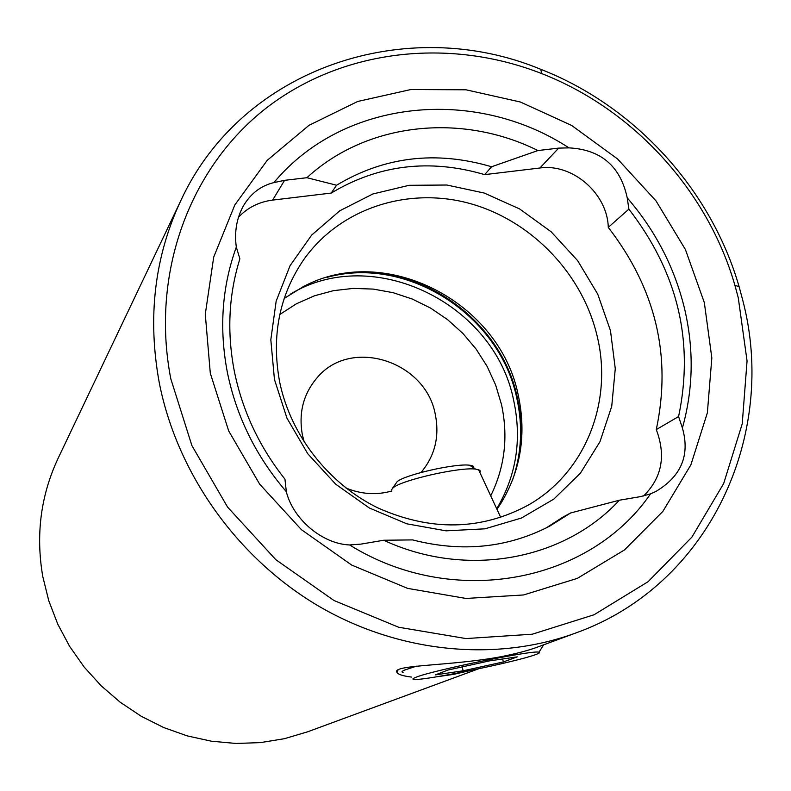 <?xml version="1.0" encoding="UTF-8"?>
<svg xmlns="http://www.w3.org/2000/svg" width="791" height="791" viewBox="0 0 791 791"><rect width="100%" height="100%" fill="white"/><g stroke="black" fill="none" stroke-linecap="round" stroke-linejoin="round"><path stroke-width="1.19" d="M239.881 258.805L236.311 247.099C234.274 231.971 236.628 218.237 243.381 205.907C250.747 193.518 260.911 185.747 273.894 182.602C343.769 98.737 474.976 86.486 568.976 147.868C601.031 149.578 620.451 166.239 627.223 197.849C655.126 230.151 674.15 266.705 684.284 307.511C694.053 348.426 693.43 388.579 682.396 427.99C690.167 455.161 681.308 476.33 655.808 491.498L650.518 493.881L640.492 496.619L619.353 500.219C564.032 560.295 466.354 578.666 383.734 540.243L360.973 544.109L349.602 544.959C322.412 543.901 293.224 519.479 286.322 491.695L284.958 479.188C259.399 446.875 242.57 411.122 234.462 371.908C226.799 332.695 228.609 294.994 239.881 258.805M738.27 297.782L747.06 360.943L742.225 423.838L723.676 483.538L691.907 537.109L648.076 581.701L594.041 614.765L532.294 634.204L465.968 638.574L398.615 627.233L333.99 600.507L275.841 559.702L227.541 507.051L191.897 445.58L170.816 378.859C150.33 273.35 189.8 167.702 266.003 108.238C342.572 48.913 449.308 37.365 541.667 73.573C633.383 109.326 707.698 190.76 734.928 285.353L738.27 297.782M742.522 299.384C778.423 434.506 709.626 585.261 575.571 633.067C495.433 662.453 398.12 653.05 317.27 605.313C236.628 557.24 177.036 472.998 159.298 382.913C147.324 317.517 154.512 256.719 180.862 200.519C242.61 66.998 407.157 13.823 540.777 69.311C634.896 106.034 711.109 189.553 739.091 286.629L742.522 299.384M284.196 298.444L302.874 286.896C384.693 242.273 499.922 301.668 518.313 395.451C526.628 434.486 520.755 470.566 500.703 503.689L496.956 509.295M279.698 382.201C271.155 336.165 279.292 295.132 304.12 259.092C340.456 208.221 407.77 186.557 469.439 203.376C531.147 220.264 582.413 273.548 597.136 336.017C613.203 401.452 585.607 472.435 528.497 504.974C481.116 530.563 430.848 531.522 377.693 507.832C328.394 483.687 290.702 435.277 279.698 382.201M274.447 379.453L270.819 339.735L276.168 301.134L290.079 265.647L311.694 235.046L339.784 210.792L372.828 193.983L409.115 185.302L446.875 185.025L484.28 193.063L519.598 208.923L551.198 231.822L577.657 260.674L597.739 294.153L610.494 330.717L615.269 368.685L611.74 406.287L599.973 441.714L580.396 473.196L553.829 499.091L521.506 518.006L484.972 528.823L446.065 530.84L406.831 523.81L369.377 508.02L335.73 484.23L307.748 453.727L286.955 418.152L274.447 379.453M286.322 491.695C256.205 456.545 236.588 416.946 227.472 372.917C218.959 328.868 221.905 286.935 236.311 247.099M210.297 373.223L205.284 314.185L213.708 257.085L234.828 204.938L267.22 160.336L308.955 125.354L357.7 101.466L410.925 89.521L466.018 89.798L520.429 102.029L571.685 125.472L617.553 158.951L656.026 200.924L685.411 249.521L704.336 302.637L711.831 357.908L707.362 412.833L690.879 464.851L662.898 511.362L624.475 549.943L577.292 578.389L523.553 594.961L465.978 598.451L407.622 588.385L351.718 565.081L301.43 529.683L259.636 484.122L228.698 430.957L210.297 373.223M478.506 668.83L307.57 731.823L284.424 738.695L260.427 742.611L235.955 743.461L211.395 741.207L187.141 735.867L163.608 727.502L141.174 716.241L120.222 702.24L101.11 685.748L84.143 667.021L69.618 646.366L57.763 624.139L48.765 600.715L42.763 576.471C35.635 534.815 40.737 495.463 58.069 458.404L180.862 200.519M411.449 677.076C402.372 675.929 397.478 674.239 396.775 672.014C392.979 664.806 451.186 665.963 500.426 656.817C516.305 653.692 528.932 650.35 538.325 646.791L538.859 646.593M470.319 670.531L453.52 674.387L435.703 676.948M304.347 442.406L302.409 435.04C298.425 412.971 303.349 393.849 317.191 377.653C350.868 336.946 425.924 361.042 435.347 414.652C439.648 436.642 434.882 455.913 421.049 472.474M650.518 493.881C589.651 582.72 453.283 609.456 349.602 544.959M627.223 197.849L628.875 209.14C677.768 272.381 694.34 341.524 678.589 416.56L682.396 427.99M273.894 182.602L284.602 180.328L306.898 177.708C367.281 122.15 461.806 112.619 537.929 150.547L558.683 148.115L568.976 147.868M619.353 500.219L570.667 512.954L549.923 526.005C507.713 547.936 461.944 552.573 412.625 539.907L383.734 540.243M570.667 512.954L562.678 517.245L546.008 528.042M391.911 490.974C376.635 495.304 361.329 494.326 345.983 488.017M306.898 177.708L336.58 185.223C384.406 156.569 436.078 150.419 491.577 166.763L537.929 150.547M336.58 185.223L331.221 193.063C378.573 164.657 429.731 158.507 484.675 174.633L491.577 166.763M331.221 193.063L272.608 200.103C258.993 201.873 247.623 207.588 238.477 217.248M643.567 496.006C661.909 477.853 666.151 455.715 656.283 429.572C671.856 356.385 655.858 288.992 608.269 227.383C607.567 193.676 572.546 163.193 539.897 167.999L484.675 174.633M656.283 429.572L678.589 416.56M608.269 227.383L628.875 209.14M453.52 674.387L453.52 673.813M392.435 488.373L397.181 481.64C404.863 474.748 455.685 463.19 469.587 465.217C473.018 465.592 474.363 466.472 473.621 467.837M391.446 489.856L393.157 487.76C401.798 480.038 459.858 466.858 475.579 469.103L479.781 470.25L480.335 471.209L479.83 472.395M403.113 672.34C401.156 672.083 401.749 671.292 404.913 669.957L416.402 666.17M535.596 654.622C516.958 661.672 428.04 679.983 415.018 679.459C412.042 679.449 412.23 678.777 415.572 677.432C430.66 670.748 534.054 649.629 538.978 652.219C540.332 652.526 539.205 653.326 535.596 654.622M489.659 660.851L448.013 670.026L435.406 674.881L463.111 670.798L503.333 661.958L517.255 656.876L489.659 660.851M462.26 666.892L463.111 670.798M502.68 658.982L503.333 661.958M279.816 314.492L296.358 303.813L314.373 295.824L333.476 290.653L353.241 288.408L373.253 289.091L393.097 292.67L412.358 299.067L430.65 308.124L447.597 319.653L462.864 333.406L476.133 349.098L487.137 366.421L495.65 385.019L501.494 404.517C508.405 436.681 504.816 467.125 490.717 495.838M290.356 294.163C373.006 243.757 494.859 303.398 513.735 400.711C522.011 439.549 516.335 475.579 496.718 508.791M327.177 277.305C407.365 255.275 499.863 315.085 516.839 398.377C523.039 426.468 521.585 453.797 512.469 480.345M338.073 274.645C416.036 259.468 501 318.417 517.383 397.784C522.792 422.157 522.376 446.134 516.108 469.735M272.608 200.103L284.602 180.328M539.897 167.999L558.683 148.115M575.571 633.067L538.325 646.791M541.667 73.573L540.777 69.311M734.928 285.353L739.091 286.629M398.13 669.937L396.795 672.024M538.978 652.219L543.674 644.813M478.565 469.666L500.752 517.472M469.587 465.217L475.579 469.103"/></g></svg>
